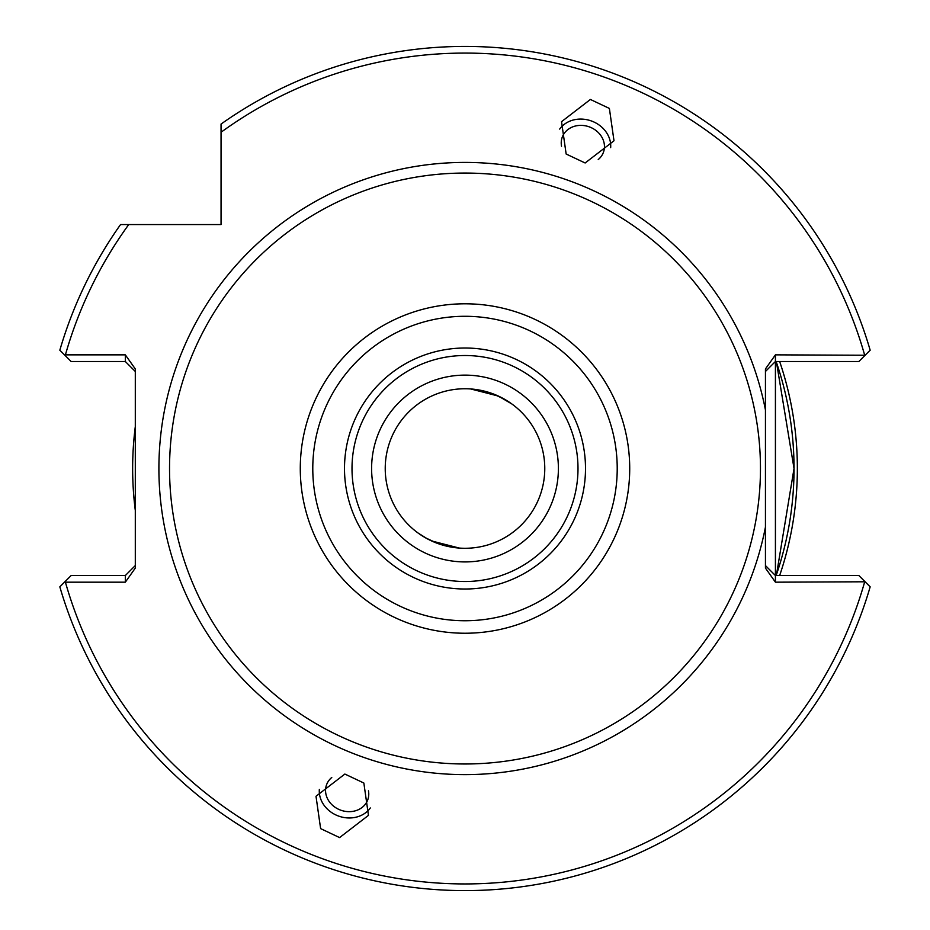<?xml version="1.0" encoding="UTF-8"?>
<svg xmlns="http://www.w3.org/2000/svg" width="930" height="930" viewBox="0 0 930 930"><rect width="100%" height="100%" fill="white"/><g stroke="black" fill="none" stroke-linecap="round" stroke-linejoin="round"><path stroke-width="1.4" d="M775.422 582.18L765.448 568.091L765.448 368.954L775.422 354.853L865.121 355.248L858.867 361.503L775.422 361.503L775.422 582.18L865.121 581.785L858.867 575.542L775.422 575.542L765.448 565.568M585.133 162.982L566.149 154.02L561.534 121.679L590.399 99.464L609.383 108.426L613.998 140.779L585.133 162.982M610.661 147.638A27.923 24.18 20 0 0 583.215 119.18A27.923 24.18 20 0 0 559.674 129.084M598.234 159.553A21.936 18.995 20 0 0 603.454 152.241A21.936 18.995 20 0 0 582.843 125.457A21.936 18.995 20 0 0 562.231 137.233A21.936 18.995 20 0 0 561.534 146.196M470.754 388.961L498.387 396.075L511.837 403.957M344.867 774.051L363.851 783.025L368.466 815.366L339.601 837.581L320.618 828.607L316.002 796.266L344.867 774.051M319.339 789.396A27.923 24.18 -160 0 0 346.785 817.865A27.923 24.18 -160 0 0 370.326 807.961M331.766 777.48A21.936 18.995 -160 0 0 326.546 784.804A21.936 18.995 -160 0 0 347.157 811.576A21.936 18.995 -160 0 0 367.769 799.8A21.936 18.995 -160 0 0 368.466 790.837M459.385 548.084L431.613 540.958M779.654 361.503A332.359 332.359 0 0 1 779.654 575.542M135.303 510.477A332.359 332.359 0 0 1 135.303 426.568M776.387 574.81A329.034 329.034 0 0 0 794.034 468.522L776.352 575.542M352.005 468.522A112.995 112.995 0 0 1 465 355.516A112.995 112.995 0 0 1 577.995 468.522A112.995 112.995 0 0 1 465 581.517A112.995 112.995 0 0 1 352.005 468.522A112.995 112.995 0 0 1 465 355.516A112.995 112.995 0 0 1 577.995 468.522A112.995 112.995 0 0 1 465 581.517A112.995 112.995 0 0 1 352.005 468.522A112.995 112.995 0 0 1 465 355.516A112.995 112.995 0 0 1 577.995 468.522M371.605 468.522A93.395 93.395 0 0 1 465 375.127A93.395 93.395 0 0 1 558.395 468.522A93.395 93.395 0 0 1 465 561.918A93.395 93.395 0 0 1 371.605 468.522M585.505 468.522A120.505 120.505 0 0 1 465 589.016A120.505 120.505 0 0 1 344.495 468.522A120.505 120.505 0 0 1 465 348.018A120.505 120.505 0 0 1 585.505 468.522M169.539 468.522A295.461 295.461 0 0 0 465 763.983A295.461 295.461 0 0 0 760.461 468.522A295.461 295.461 0 0 0 465 173.061A295.461 295.461 0 0 0 169.539 468.522M544.771 468.522A79.771 79.771 0 0 0 465 388.752A79.771 79.771 0 0 0 385.229 468.522A79.771 79.771 0 0 0 465 548.282A79.771 79.771 0 0 0 544.771 468.522M509.163 402.097L505.769 399.958M504.351 399.144L492.377 393.599M490.505 392.937L485.995 391.565M65.414 354.853L64.879 355.248L59.834 350.203A422.092 422.092 0 0 1 120.54 224.572L128.724 224.572A415.443 415.443 0 0 0 65.414 354.853L125.329 354.853L135.303 368.954L135.303 568.091L125.329 582.18L65.414 582.18A415.443 415.443 0 0 0 864.586 582.18M864.586 354.853A415.443 415.443 0 0 0 221.049 132.246L221.049 124.062A422.092 422.092 0 0 1 870.166 350.203L865.121 355.248M128.724 224.572L221.049 224.572L221.049 132.246M427.568 538.958L418.163 533.088M420.837 534.948L424.231 537.087M425.649 537.9L437.623 543.446M439.495 544.097L444.005 545.48M776.352 361.503L794.034 468.522A329.034 329.034 0 0 0 776.143 361.526M64.879 355.248L71.133 361.503L125.329 361.503L135.303 371.477M135.303 565.568L125.329 575.542L71.133 575.542L64.879 581.785L65.414 582.18M775.422 354.853L775.422 361.503L765.448 371.477M125.329 361.503L125.329 354.853M865.121 581.785L870.166 586.842A422.092 422.092 0 0 1 59.834 586.842L64.879 581.785M125.329 582.18L125.329 575.542M765.448 527.066A306.098 306.098 0 0 1 158.902 468.522A306.098 306.098 0 0 1 765.448 409.979M629.715 468.522A164.715 164.715 0 0 1 465 633.237A164.715 164.715 0 0 1 300.285 468.522A164.715 164.715 0 0 1 465 303.796A164.715 164.715 0 0 1 629.715 468.522M617.218 468.522A152.218 152.218 0 0 1 465 620.74A152.218 152.218 0 0 1 312.782 468.522A152.218 152.218 0 0 1 465 316.293A152.218 152.218 0 0 1 617.218 468.522"/></g></svg>
